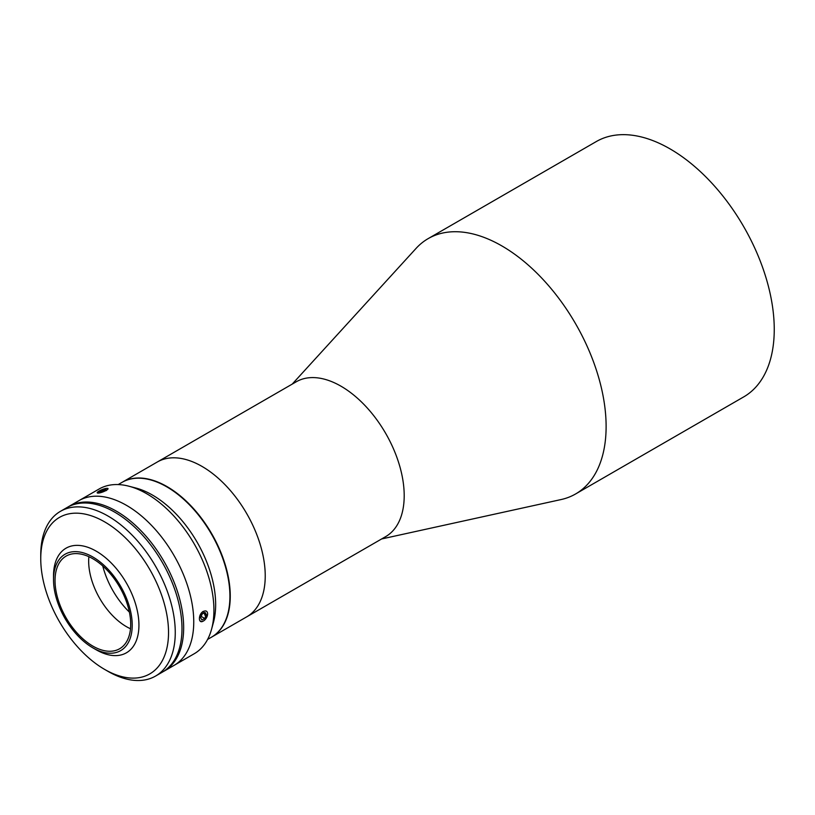 <?xml version="1.0" encoding="UTF-8"?>
<svg xmlns="http://www.w3.org/2000/svg" width="815" height="815" viewBox="0 0 815 815"><rect width="100%" height="100%" fill="white"/><g stroke="black" fill="none" stroke-linecap="round" stroke-linejoin="round"><path stroke-width="1.22" d="M381.624 538.959L561.087 499.554A147.423 85.117 -120 0 0 575.584 493.971L743.718 396.895A147.423 85.117 -120 0 0 774.25 329.413A147.423 85.117 -120 0 0 709.896 181.052A147.423 85.117 -120 0 0 596.295 141.555L428.16 238.622A147.423 85.117 -120 0 0 416.078 248.392L292.218 384.11M575.584 493.971A147.423 85.117 -120 0 0 606.116 426.479A147.423 85.117 -120 0 0 541.761 278.119A147.423 85.117 -120 0 0 428.16 238.622M211.747 637.035L385.678 536.616A89.406 51.62 -120 0 0 404.199 495.683A89.406 51.62 -120 0 0 365.171 405.717A89.406 51.62 -120 0 0 296.283 381.766L157.315 461.993A89.406 51.62 60 0 1 202.018 466.414A89.406 51.62 60 0 1 260.423 545.204A89.406 51.62 60 0 1 246.721 616.843A89.406 51.62 -120 0 0 265.232 575.92A89.406 51.62 -120 0 0 226.213 485.944A89.406 51.62 -120 0 0 157.315 461.993L122.342 482.185A89.406 51.62 60 0 1 167.044 486.606A89.406 51.62 60 0 1 225.449 565.396A89.406 51.62 60 0 1 211.747 637.035A89.406 51.62 60 0 1 211.584 637.126M108.008 671.356A95.111 54.911 60 0 1 107.998 671.356L104.636 669.41A90.353 52.17 -120 0 0 168.532 632.522A90.353 52.17 -120 0 0 104.636 521.865A90.353 52.17 -120 0 0 40.75 558.754A90.353 52.17 -120 0 0 104.636 669.41L107.998 671.356A95.111 54.911 60 0 0 155.563 676.063L162.287 672.181A95.111 54.911 -120 0 0 176.865 595.969A95.111 54.911 -120 0 0 114.732 512.156A95.111 54.911 -120 0 0 67.176 507.439L60.453 511.331A95.111 54.911 60 0 1 108.008 516.038A95.111 54.911 60 0 1 170.141 599.85A95.111 54.911 60 0 1 155.563 676.063M40.75 558.754L40.75 554.872A95.111 54.911 60 0 1 60.453 511.331M129.381 612.096A60.636 35.004 60 0 1 102.761 565.977M96.231 649.8L92.869 647.864A55.644 32.121 -120 0 0 132.213 625.146A55.644 32.121 -120 0 0 92.869 557.002A55.644 32.121 -120 0 0 53.525 579.72A55.644 32.121 -120 0 0 92.869 647.864L96.231 649.8A60.392 34.872 60 0 0 126.427 652.795A60.392 34.872 60 0 0 135.687 604.404A60.392 34.872 60 0 0 96.231 551.174A60.392 34.872 60 0 0 66.035 548.189A60.392 34.872 60 0 0 53.525 575.838L53.525 579.72M130.492 628.762A53.505 30.889 60 0 1 126.498 626.704A53.505 30.889 60 0 1 88.876 556.686M92.869 646.112A53.505 30.889 60 0 1 57.916 598.974A53.505 30.889 60 0 1 66.117 556.095A53.505 30.889 60 0 1 92.869 558.754A53.505 30.889 60 0 1 127.823 605.891A53.505 30.889 60 0 1 119.622 648.76A53.505 30.889 60 0 1 92.869 646.112M68.022 506.971A95.111 54.911 60 0 1 68.857 506.472A95.111 54.911 60 0 1 116.413 511.188A95.111 54.911 60 0 1 178.546 595.001A95.111 54.911 60 0 1 163.968 671.214A95.111 54.911 60 0 1 163.122 671.682M68.857 506.472L78.943 500.644A95.111 54.911 60 0 1 126.498 505.361A95.111 54.911 60 0 1 188.632 589.174A95.111 54.911 60 0 1 174.053 665.386L194.225 653.742A95.111 54.911 60 0 0 211.533 629.343A95.111 54.911 60 0 0 146.669 493.707A95.111 54.911 60 0 0 128.902 486.209A95.111 54.911 60 0 0 99.114 489L78.943 500.644A95.111 54.911 60 0 1 126.498 505.361A95.111 54.911 60 0 1 188.632 589.174A95.111 54.911 60 0 1 174.053 665.386L163.968 671.214M128.902 486.209L135.728 487.991A89.406 51.62 60 0 1 152.436 495.041A89.406 51.62 60 0 1 213.408 622.538L211.533 629.343M118.195 484.579L122.006 482.378A89.406 51.62 60 0 1 166.708 486.8A89.406 51.62 60 0 1 225.113 565.59A89.406 51.62 60 0 1 211.411 637.228L207.601 639.429M203.373 620.989C198.106 624.504 198.086 614.215 203.373 611.291L206.246 618.157M104.819 488.715L106.327 490.559L97.25 492.525M206.908 616.884A5.797 3.352 120 0 0 205.788 610.965A5.797 3.352 120 0 0 200.093 615.549A5.797 3.352 120 0 0 201.224 621.468A5.797 3.352 120 0 0 206.908 616.884M202.212 613.94L205.125 612.483L206.409 614.765L204.789 618.493L201.886 619.95L200.602 617.668L202.212 613.94M203.699 613.196L206.409 614.765M201.152 616.395L204.789 618.493M108.008 488.572A5.797 1.222 -21.2 0 0 107.468 488.348A5.797 1.222 -21.2 0 0 102.181 489.581A5.797 1.222 -21.2 0 0 97.443 492.24A5.797 1.222 -21.2 0 0 97.24 492.861A5.797 1.222 -21.2 0 0 103.291 491.771A5.797 1.222 -21.2 0 0 108.008 488.572M106.021 489.856L105.695 489.031L106.174 489.774L99.552 492.413L99.073 491.669L102.15 489.968L102.761 491.557M105.695 489.031L102.15 489.968"/></g></svg>
